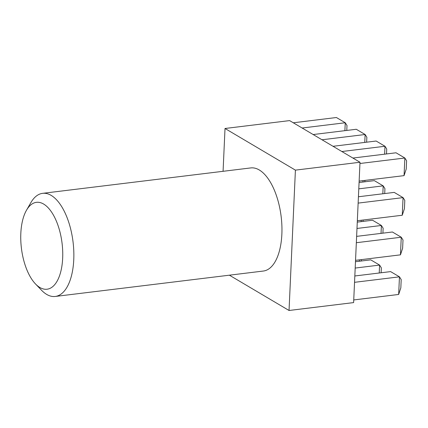 <?xml version="1.0" encoding="UTF-8"?>
<svg xmlns="http://www.w3.org/2000/svg" width="428" height="428" viewBox="0 0 428 428"><rect width="100%" height="100%" fill="white"/><g stroke="black" fill="none" stroke-linecap="round" stroke-linejoin="round"><path stroke-width="0.64" d="M39.858 287.488A43.763 20.48 -97 0 0 62.67 258.154A43.763 20.48 -97 0 0 43.645 204.06A43.763 20.48 -97 0 0 26.488 210.239A43.763 20.48 -97 0 0 35.487 283.941A43.763 20.48 -97 0 0 39.858 287.488M26.488 210.239L30.811 202.717A51.943 24.305 83 0 1 42.629 193.338A51.943 24.305 83 0 1 51.173 195.387A51.943 24.305 83 0 1 73.777 250.862A51.943 24.305 83 0 1 55.223 296.46A51.943 24.305 83 0 1 46.679 294.405A51.943 24.305 83 0 1 41.495 290.2L35.487 283.941M55.223 296.46L263.322 271.042A51.943 24.305 -97 0 0 281.875 225.444A51.943 24.305 -97 0 0 259.277 169.975A51.943 24.305 -97 0 0 250.733 167.926L42.629 193.338M223.074 171.302L225.016 128.486L289.601 120.6L359.996 162.249L353.619 302.596L289.039 310.482L229.387 275.188M225.016 128.486L295.411 170.135L289.039 310.482M359.996 162.249L295.411 170.135M404.053 175.635L404.856 158.012L406.6 160.778L406.226 169.039L404.053 175.635L359.135 181.119M359.937 163.496L404.856 158.012L396.018 152.785L352.891 158.05M384.628 154.176L384.986 146.258L376.148 141.026L333.027 146.296M386.511 153.946L386.735 149.024L384.986 146.258L341.865 151.523M364.763 142.417L365.121 134.504L356.283 129.272L313.162 134.542M366.641 142.187L366.866 137.265L365.121 134.504L322 139.769M344.893 130.663L345.252 122.75L336.413 117.518L293.292 122.788M346.776 130.433L347.001 125.511L345.252 122.75L302.131 128.015M402.256 215.241L403.053 197.618L404.802 200.384L404.428 208.65L402.256 215.241L357.337 220.725M358.14 203.107L403.053 197.618L394.215 192.391L358.429 196.762M382.83 193.782L383.188 185.864L374.35 180.637L359.076 182.505M384.713 193.552L384.933 188.63L383.188 185.864L358.787 188.844M362.96 182.028L363.024 180.643M364.907 180.413L364.843 181.798M400.458 254.847L401.255 237.23L403.005 239.99L402.625 248.256L400.458 254.847L355.54 260.336M356.342 242.713L401.255 237.23L392.417 231.997L356.626 236.368M381.032 233.388L381.391 225.476L372.553 220.243L357.273 222.111M382.91 233.158L383.135 228.236L381.391 225.476L356.989 228.456M361.162 221.634L361.227 220.254M363.11 220.024L363.046 221.404M398.655 294.459L399.458 276.836L401.202 279.602L400.827 287.867L398.655 294.459L353.742 299.942M354.539 282.32L399.458 276.836L390.62 271.609L354.828 275.98M379.229 273L379.593 265.082L370.755 259.855L355.475 261.717M381.113 272.77L381.337 267.848L379.593 265.082L355.187 268.062M359.365 261.246L359.429 259.86M361.312 259.63L361.248 261.016"/></g></svg>
